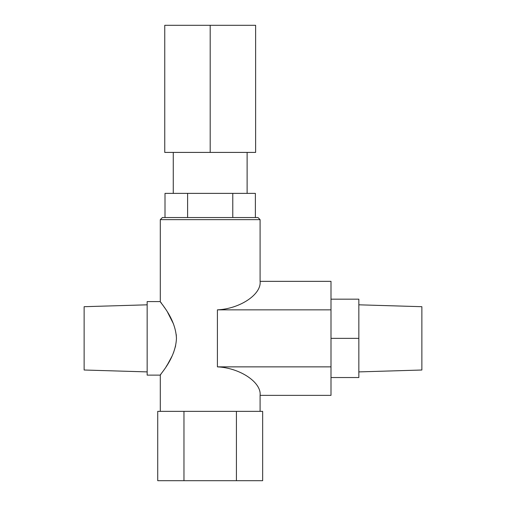 <?xml version="1.0" encoding="UTF-8"?>
<svg xmlns="http://www.w3.org/2000/svg" width="506" height="506" viewBox="0 0 506 506"><rect width="100%" height="100%" fill="white"/><g stroke="black" fill="none" stroke-linecap="round" stroke-linejoin="round"><path stroke-width="0.76" d="M147.157 304.814L84.129 306.699L84.129 370.012L147.157 371.897M358.843 371.897L421.871 370.012L421.871 306.699L358.843 304.814M160.294 219.648L162.394 217.542L257.99 217.542L260.09 219.648L160.294 219.648L160.294 301.589L147.157 301.589L147.157 375.123L160.294 375.123L160.294 411.365M260.09 395.369C261.659 382.384 239.888 367.843 217.416 366.863L217.416 309.849C239.888 308.862 261.659 294.328 260.09 281.342L331 281.342L331 395.369L260.09 395.369L260.09 411.365M236.422 411.365L236.422 480.7L262.652 480.7L262.652 411.365L157.727 411.365L157.727 480.7L183.963 480.7L183.963 411.365M176.455 338.356C175.607 317.901 159.567 301.943 160.294 301.589C159.523 301.899 175.601 317.85 176.455 338.356C175.626 358.741 159.586 374.763 160.294 375.123C159.51 374.838 175.626 358.792 176.455 338.356L176.246 334.567M160.826 302.316L161.528 303.284M162.521 304.675L164.811 308.002M167.707 312.525L173.526 323.998M331 366.863L217.416 366.863M331 309.849L217.416 309.849M175.645 345.794L173.526 352.714M172.148 355.939L167.669 364.244M167.612 364.339L166.12 366.717M160.857 374.351L160.294 375.123M165.007 217.542L165.007 193.381L255.378 193.381L255.378 217.542M187.6 193.381L187.6 217.542M232.785 193.381L232.785 217.542M210.192 152.414L255.625 152.414L255.625 25.3L210.192 25.3L210.192 152.414L164.754 152.414L164.754 25.3L210.192 25.3M331 338.356L358.843 338.356L358.843 299.172L331 299.172M358.843 338.356L358.843 377.539L331 377.539M236.422 480.7L183.963 480.7M247.118 152.414L247.118 193.381M260.09 219.648L260.09 281.342M173.267 152.414L173.267 193.381"/></g></svg>
